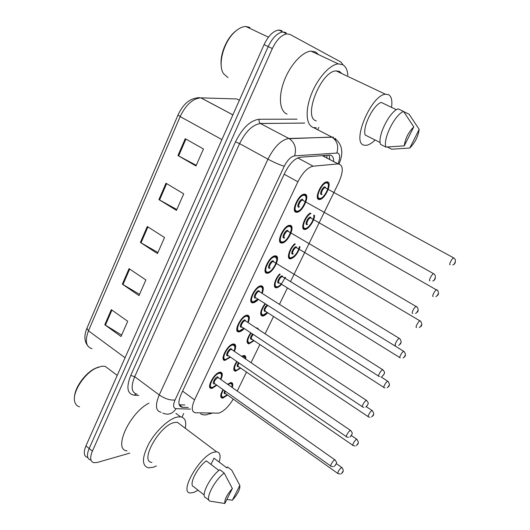 <?xml version="1.0" encoding="UTF-8"?>
<svg xmlns="http://www.w3.org/2000/svg" width="530" height="530" viewBox="0 0 530 530"><rect width="100%" height="100%" fill="white"/><g stroke="black" fill="none" stroke-linecap="round" stroke-linejoin="round"><path stroke-width="0.79" d="M230.451 357.127L224.945 360.407C219.228 360.652 227.549 344.321 233.346 343.977L233.796 343.957C236.095 344.421 236.287 346.892 234.386 351.363M244.27 328.52C242.376 330.541 240.666 331.661 239.129 331.879L238.772 331.893C232.816 332.237 241.289 315.191 247.119 315.171L247.351 315.165C249.723 315.595 249.981 318.093 248.139 322.657M258.362 299.357C256.381 301.53 254.599 302.69 253.009 302.835L252.863 302.842C246.669 303.286 255.301 285.471 261.151 285.802L261.177 285.802C263.609 286.2 263.94 288.731 262.158 293.388M267.16 273.228C260.952 273.659 269.353 255.579 275.269 255.864L275.461 255.864C281.516 255.785 273.043 273.56 267.226 273.228L267.16 273.228M281.582 243.045C275.627 243.118 283.762 225.137 289.652 225.323L290.049 225.336C295.866 225.621 287.651 243.29 281.861 243.051L281.582 243.045M296.296 212.258C290.579 211.98 298.469 194.073 304.319 194.165L304.929 194.199C310.5 194.841 302.524 212.431 296.78 212.285L296.296 212.258M216.876 385.204L212.152 388.338L211.377 388.397C205.892 388.55 214.074 372.895 219.837 372.245L220.493 372.199C222.719 372.696 222.845 375.141 220.884 379.526M240.68 368.078L235.419 371.278C232.895 370.371 233.319 367.085 236.705 361.42M241.667 356.326L244.111 355.491C245.516 355.63 246.033 356.816 245.668 359.048M254.062 340.664L248.802 343.943C246.026 342.777 246.662 339.061 250.71 332.78M256.341 328.043L257.262 327.904L259.011 329.799M267.69 312.733C265.822 314.8 264.139 315.926 262.661 316.105L262.436 316.112C259.409 314.608 260.276 310.447 265.04 303.617M281.576 284.285C279.621 286.498 277.879 287.664 276.349 287.77L276.315 287.77C272.526 288.121 274.732 278.926 279.701 273.944M300.04 246.874C297.84 253.572 294.647 257.587 290.453 258.898L290.301 258.898C286.207 259.13 289.36 248.186 294.74 243.747M314.562 215.465C314.555 220.665 308.367 229.616 304.856 229.49L304.511 229.477C300.073 229.477 304.604 216.333 310.255 213.027M319 199.499C313.767 199.081 321.432 181.797 326.864 181.869L327.494 181.916C332.595 182.671 324.863 199.651 319.524 199.525L319 199.499M227.536 395.009L223.064 398.057L222.275 398.136C220.01 397.427 220.248 394.565 223.011 389.55M227.555 384.224L231.199 382.567C232.856 382.832 233.207 384.482 232.239 387.523M290.486 281.675L338.829 182.353C343.639 171.097 343.394 164.949 338.1 163.903L313.151 166.195C307.751 167.354 302.67 172.555 297.886 181.797L194.563 399.865C191.237 407.63 191.529 411.936 195.457 412.791L218.844 413.128C223.852 411.32 228.655 406.636 233.246 399.07M325.506 157.291L323.532 155.548M237.241 391.047L246.477 372.073M251.041 362.699L259.885 344.54M265.106 333.801L273.533 316.49M279.456 304.333L287.439 287.923M285.537 277.528L285.193 278.429M129.837 453.11L97.334 462.438L93.903 462.697C90.226 461.564 89.716 457.715 92.379 451.149L272.327 48.568L268.193 46.587C272.44 37.802 277.316 32.92 282.815 31.939L285.981 32.555L282.815 31.939C277.316 32.92 272.44 37.802 268.193 46.587L89.146 448.512L268.193 46.587L264.072 44.619C268.306 35.848 273.175 30.985 278.694 30.024L281.874 30.654M90.723 460.073C87.019 458.92 86.496 455.065 89.146 448.512C86.496 455.065 87.019 458.92 90.723 460.073M87.556 457.463C83.833 456.29 83.296 452.428 85.933 445.882L264.072 44.619M185.248 138.708L203.447 148.97L195.981 165.956L177.967 155.548L185.248 138.708M129.062 268.644L145.876 279.966L139.006 295.594L122.35 284.153L129.062 268.644M111.326 309.659L127.717 321.286L121.032 336.497L104.794 324.757L111.326 309.659M166.003 183.221L183.718 193.861L176.464 210.37L158.921 199.598L166.003 183.221M147.28 226.515L164.532 237.506L157.476 253.565L140.39 242.448L147.28 226.515M157.933 252.525L140.39 242.448M176.828 209.535L158.921 199.598M121.648 335.086L104.794 324.757M139.549 294.362L122.35 284.153M196.259 165.327L177.967 155.548M318.848 127.385L317.987 129.214M183.718 413.493L181.989 417.15M272.327 48.568C276.6 39.763 281.47 34.861 286.955 33.867L290.102 34.47L340.923 62.056L343.069 64.872M289.314 258.56L289.585 257.997M303.558 229.059L303.809 228.536M333.681 161.57C333.701 157.244 332.25 155.098 329.335 155.124L300.265 157.244C294.766 158.318 289.645 163.472 284.908 172.707L181.127 394.287C177.861 402.012 178.232 406.338 182.24 407.265L188.256 407.484M329.05 155.144L329.872 159.563M184.851 404.966L179.2 404.741M79.553 406.808C77.029 406.152 75.412 404.423 74.71 401.627C72.034 392.677 83.972 373.796 95.831 368.211L101.72 366.243L105.145 366.316L109.498 369.589M156.41 465.963L153.289 467.261L148.294 467.831C141.649 465.578 141.874 457.456 148.957 443.464C156.039 430.791 168.626 419.051 176.887 417.103L180.551 416.805C184.99 417.62 186.573 421.443 185.295 428.267M198.061 490.184L194.139 492.304L190.522 492.973C178.458 493.244 199.638 455.906 213.729 452.236L216.558 451.792C220.116 452.309 220.964 455.727 219.109 462.041M151.944 462.425C139.105 461.822 159.517 425.285 174.337 422.529L177.325 422.271L180.836 424.914M218.89 470.448L206.283 460.828C196.875 467.765 188.422 485.208 193.655 486.719L204.216 495.02M224.846 503.5C224.323 499.817 226.827 494.828 232.359 488.521L224.846 503.5L210.238 501.188C204.408 500.161 214.04 480.611 224.197 473.051L219.811 469.706C209.622 477.199 200.048 496.716 205.931 497.802L209.058 500.26M232.359 488.521L224.197 473.051M210.966 464.406L214.014 458.178L214.491 458.536M214.014 458.178L226.893 467.944L227.41 466.903L231.756 470.19L239.832 485.42C240.249 489.13 237.765 494.059 232.392 500.194L239.832 485.42M127.034 450.878C112.797 449.824 129.452 412.943 148.957 403.158M74.525 396.891C74.77 387.582 85.158 373.173 94.956 368.483L98.58 367.025M232.392 500.194L226.867 499.472M316.317 127.862L313.184 127.458C306.135 125.126 304.982 110.631 311.236 94.552C317.417 78.466 329.746 64.6 338.272 63.872L342.731 64.673C345.752 66.416 347.455 69.993 347.846 75.406M287.114 114.063C279.754 111.545 278.111 97.03 284.073 81.117C289.956 65.197 302.259 51.648 311.05 51.118L315.688 52.019L318.623 54.663M375.108 140.006C371.855 143.193 368.913 144.968 366.276 145.346L363.891 145.127C351.271 142.769 371.033 95.142 385.436 94.221L388.569 94.658C391.471 96.42 392.458 100.654 391.551 107.351M316.277 120.886C302.597 117.865 320.749 71.113 336.139 70.888L339.531 71.477L341.79 73.564M396.447 109.703L381.156 102.376C372.934 105.318 362.215 127.452 365.223 135.037L380.162 142.543M404.257 145.856C405.218 138.621 408.392 132.295 413.784 126.875L404.257 145.856L385.919 147.075C382.653 139.284 394.916 114.394 403.582 111.472L398.09 108.842C389.358 111.711 377.181 136.548 380.54 144.365L385.919 147.075M413.784 126.875L403.582 111.472M227.966 77.618L223.541 73.723C217.32 64.739 223.839 40.929 235.552 31.27C239.136 28.196 242.574 26.606 245.854 26.5L249.928 27.408M221.229 65.707C219.731 55.233 226.105 39.114 234.783 31.807L237.148 29.978M419.177 129.38C418.137 136.541 415.003 142.755 409.776 148.036L419.177 129.38L409.12 114.222L403.694 111.625M409.776 148.036L391.683 149.215L387.317 147.015M327.05 155.29L326.772 157.927M304.406 194.159L304.207 194.576M296.144 211.457L295.826 212.132M289.519 225.329L289.353 225.674M281.437 242.243L281.099 242.952M182.598 391.14L194.563 399.865M284.193 174.244L297.886 181.797M297.741 157.913L313.151 166.195M322.359 155.634L338.041 163.909M197.73 97.619L200.837 97.845C191.244 97.228 183.632 102.939 178.014 114.964L180.154 116.58L88.47 330.833L86.94 328.236L177.981 115.05M232.875 114.884L200.837 97.845C192.741 98.553 185.844 104.794 180.154 116.58L221.904 139.602M125.06 357.743L88.47 330.833C84.754 340.83 85.933 346.792 92.015 348.727M239.368 100.276L236.857 98.964L200.916 97.845L232.889 114.858M85.933 445.882L92.379 451.149M147.903 226.919L141.02 242.833M129.671 269.061L122.973 284.544M111.923 310.083L105.397 325.155M166.645 183.605L159.563 199.969M185.911 139.079L178.63 155.913M338.007 163.856C340.253 157.947 340.174 154.336 337.762 153.018L294.634 155.86C290.897 156.575 287.439 160.04 284.259 166.254L175.059 399.971C172.833 405.278 173.177 408.179 176.079 408.663L190.475 409.114M161.074 412.294C155.615 410.975 155.005 405.192 159.245 394.943L267.955 159.166C274.248 146.757 281.172 139.867 288.717 138.496L333.436 137.151M313.29 127.498L331.912 137.071C337.219 140.834 338.862 146.114 336.835 152.918M138.754 395.466L134.275 395.221C127.226 393.982 126.047 387.384 130.738 375.419L235.499 141.841C242.482 127.862 250.385 120.336 259.203 119.257L297.038 119.164M175.059 399.971C170.296 400.488 165.022 398.812 159.245 394.943L134.7 376.697C130.638 386.86 131.44 392.703 137.118 394.227M335.318 138.409L336.06 139.463M339.114 163.949C342.387 155.495 341.923 151.64 341.472 148.963C341.062 146.068 339.604 143.219 337.106 140.417L331.912 137.071L289.294 138.688L260.382 123.53C252.624 124.696 245.695 131.394 239.586 143.623L134.7 376.697L130.738 375.419M304.677 123.086L260.522 123.477C259.163 122.496 258.726 121.092 259.203 119.257M284.259 166.254C279.953 165.002 274.52 162.644 267.955 159.166L239.586 143.623L235.499 141.841M135.885 393.916L134.275 395.221M304.604 123.046L260.382 123.53L289.294 138.688C294.912 142.769 296.687 148.493 294.634 155.86M176.079 408.663C172.475 413.963 168.036 415.421 162.756 413.036M210.138 413.142C207.025 415.262 203.838 415.5 200.592 413.857M180.167 406.364L181.068 406.397M179.239 404.854L182.519 407.279M223.077 397.361L222.136 397.341L220.712 395.89M231.776 387.198C232.398 384.575 231.829 383.375 230.053 383.594L228.039 384.561M223.382 389.822C220.831 394.711 220.877 397.136 223.527 397.096L227.145 394.731M225.349 391.219C224.76 392.65 224.819 393.439 225.535 393.585L225.157 393.73C223.978 393.81 223.832 392.823 224.72 390.769M340.333 474.025L338.021 473.601C337.584 472.104 338.736 470.064 341.486 467.486L342.049 467.665M342.599 471.746L342.062 472.753L342.599 471.746M229.947 382.792L231.762 383.607M219.155 372.444L221.202 373.352M220.46 379.228C222.116 375.174 221.745 373.186 219.354 373.259C213.842 373.948 206.733 388.901 212.629 387.337L216.459 384.906M214.743 383.687L214.305 383.826C211.377 384.581 214.915 377.155 217.671 376.79L218.744 378.016M218.711 377.996L217.87 377.605C214.71 379.785 213.656 381.805 214.71 383.66L330.694 465.996M333.277 466.744L331.084 466.274C329.428 466.725 332.88 460.57 334.662 459.894L335.265 460.119M335.258 465.38L335.821 464.333L335.258 465.38M212.139 387.602L211.225 387.582L209.615 385.9M235.989 370.523L235.267 370.49L233.763 368.999M245.045 358.625C245.052 357.061 244.416 356.359 243.137 356.505L242.303 356.756M237.089 361.685C233.922 367.118 233.73 369.98 236.499 370.258L240.275 367.807M238.632 366.674L238.149 366.833C236.784 366.687 236.877 365.276 238.42 362.6M355.02 445.968L353.119 445.498C351.542 445.949 354.934 439.86 356.591 439.291L357.114 439.502M357.724 443.577L357.174 444.604L357.724 443.577M239.043 363.03C237.818 365.117 237.672 366.329 238.613 366.661L352.761 445.253M242.939 355.716L244.741 356.558M249.133 343.188L247.046 341.618M251.107 333.045C247.311 338.948 246.841 342.241 249.703 342.93L253.651 340.386M251.955 339.26L251.386 339.438C249.895 338.915 250.273 337.1 252.519 333.979M369.88 417.296L368.516 416.852C366.873 417.335 370.357 411.002 371.994 410.545L372.484 410.783M373.147 414.858L372.583 415.904L373.147 414.858M253.174 334.417C251.227 336.974 250.809 338.584 251.929 339.24L368.138 416.6M258.064 329.176L256.553 328.116L257.958 329.004M262.522 315.343L260.581 313.753M265.47 303.895C261.012 310.149 260.237 313.886 263.152 315.092L267.266 312.462M384.926 387.94L384.217 387.642C382.508 388.159 386.085 381.56 387.702 381.222L388.152 381.481M388.881 385.562L388.304 386.628L388.881 385.562M267.855 305.419C265.086 307.99 264.298 309.957 265.49 311.322L383.819 387.384M264.868 311.534C263.337 310.355 264.086 308.149 267.1 304.935M276.156 286.975L274.368 285.378M280.185 274.242C275.627 278.435 273.348 287.114 276.852 286.737M279.343 282.901L278.601 283.113C276.017 283.325 279.714 275.66 282.112 275.845L282.954 277.051M282.914 277.018L282.305 276.653C280.251 276.527 277.11 283.06 279.31 282.881L399.812 357.584M400.243 357.849L400.229 357.843C398.461 358.406 402.118 351.556 403.714 351.317L404.138 351.589M404.927 355.676L404.344 356.769L404.927 355.676M284.756 278.151L285.074 277.243M232.65 344.189L234.856 346.534M233.949 351.065C235.506 347.077 235.141 345.057 232.856 345.01C227.436 345.394 220.189 360.632 225.999 359.353L230.013 356.829M228.238 355.617L227.708 355.782C224.826 356.385 228.43 348.819 231.14 348.608L232.173 349.86M232.133 349.833L231.345 349.429C229.159 349.581 226.065 355.676 228.205 355.59L346.335 436.634M348.455 437.402L346.752 436.919C345.023 437.409 348.568 430.996 350.337 430.433L350.9 430.691M350.94 435.971L351.516 434.898L350.94 435.971M225.455 359.625L224.78 359.585L223.07 357.856M246.404 315.396L247.855 315.867L248.524 317.801M247.689 322.359C249.153 318.431 248.795 316.383 246.616 316.218C241.302 316.284 233.909 331.82 239.626 330.839L243.827 328.222M241.998 327.01L241.369 327.195C238.533 327.653 242.21 319.941 244.86 319.888L245.86 321.16M245.814 321.134L245.072 320.71C242.879 320.749 239.726 327.109 241.952 326.983L362.301 406.676M363.825 407.371L362.739 406.96C360.937 407.49 364.58 400.806 366.329 400.369L366.853 400.654M366.945 405.96L367.529 404.86L366.945 405.96M239.017 331.104L236.784 329.296M259.693 286.154L260.455 286.041C261.688 286.081 262.35 286.896 262.449 288.499M261.694 293.097C263.065 289.221 262.714 287.154 260.641 286.876C255.433 286.604 247.894 302.445 253.519 301.775L257.898 299.066M256.017 297.86L255.294 298.065C252.499 298.363 256.255 290.5 258.852 290.612L259.806 291.897M259.76 291.871L259.064 291.44C256.865 291.348 253.651 297.993 255.97 297.834L378.606 376.101M379.434 376.572L379.056 376.393C377.188 376.969 380.924 369.98 382.66 369.682L383.137 369.986M383.283 375.319L383.879 374.2L383.283 375.319M252.836 302.027L250.763 300.199M290.089 258.09L288.419 256.48M295.323 244.085C290.42 247.477 286.988 258.057 290.811 257.845C294.839 256.593 297.727 252.823 299.476 246.543M292.593 254.155C290.062 254.215 293.832 246.397 296.171 246.755L296.972 247.96M296.893 247.861L296.296 247.556C294.249 247.464 291.195 253.963 293.315 253.91M416.507 327.46C414.831 327.878 418.415 321.067 420.012 320.809L420.449 321.081M421.297 325.181L420.701 326.294L421.297 325.181M304.299 228.669L302.736 227.052M311.077 213.491C306.082 215.008 300.709 228.37 305.035 228.403C308.347 229.126 314.793 219.221 313.76 215.008M306.85 224.647C304.372 224.548 308.215 216.578 310.494 217.101L311.256 218.307M311.13 218.148L310.56 217.903C308.52 217.843 305.552 224.309 307.585 224.382M433.123 296.449C431.539 296.721 435.057 289.943 436.647 289.671L437.098 289.943M438.012 294.064L437.402 295.197L438.012 294.064M318.782 198.684L317.324 197.074M325.42 182.313L326.745 182.201L327.845 183.062M326.964 183.016C322.518 181.571 314.648 197.928 319.53 198.406C323.969 199.644 331.681 183.744 326.964 183.016M321.379 194.57C318.961 194.305 322.876 186.182 325.095 186.878L325.817 188.07M325.639 187.865L325.095 187.68C323.068 187.647 320.186 194.093 322.127 194.291M450.083 264.801C448.592 264.927 452.05 258.176 453.627 257.878L454.091 258.15M455.065 262.304L454.442 263.456L455.065 262.304M273.758 256.248L274.719 256.123L276.647 258.607M267.677 272.148C272.745 272.579 280.284 256.871 274.938 256.957C269.843 256.341 262.158 272.493 267.677 272.148M269.485 268.365C266.749 268.505 270.572 260.488 273.116 260.767L274.023 262.058M273.95 261.979L273.275 261.601C271.069 261.489 267.908 268.24 270.214 268.114M399.328 338.345L399.766 338.67L399.328 338.345M399.964 344.036L400.574 342.897L399.964 344.036M266.948 272.4L265.02 270.552M395.685 345.189C393.836 345.712 397.553 338.63 399.282 338.359L273.864 261.926M288.101 225.747L289.294 225.608L290.725 226.615M282.112 241.945C287.068 242.72 294.753 226.707 289.512 226.449C284.537 225.475 276.7 241.952 282.112 241.945M283.954 238.083C281.271 238.056 285.173 229.874 287.657 230.338L288.525 231.63M288.399 231.484L287.744 231.173C285.551 231.093 282.483 237.804 284.703 237.818M412.632 313.336C410.882 313.7 414.526 306.665 416.249 306.366L416.746 306.678M417.004 312.09L417.62 310.924L417.004 312.09M281.364 242.21L279.555 240.348M302.743 194.636L304.16 194.49L305.459 195.471M296.833 211.139C301.669 212.272 309.507 195.948 304.386 195.338C299.529 193.987 291.533 210.794 296.833 211.139M298.715 207.203C296.084 206.998 300.066 198.657 302.491 199.3L303.306 200.585M429.943 280.801C428.293 281.013 431.864 274.003 433.573 273.685L302.504 200.135C300.325 200.095 297.35 206.773 299.476 206.919M432.732 280.979C434.998 280.39 435.773 278.402 435.05 275.024L434.09 273.997M434.401 279.456L435.037 278.263L434.401 279.456M296.071 211.417L294.375 209.555M224.945 360.407L223.329 359.294M238.772 331.893L237.069 330.76M252.863 302.842L251.081 301.696M211.377 388.397L209.84 387.304M235.419 371.278L233.995 370.291M248.802 343.943L247.305 342.943M262.436 316.112L260.866 315.098M276.315 287.77L274.686 286.75M222.275 398.136L220.924 397.169M322.419 155.628L338.1 163.903M319.524 199.525L317.735 198.531M304.856 229.49L303.107 228.483M290.453 258.898L288.764 257.885M296.78 212.285L294.799 211.152M281.861 243.051L279.939 241.905M267.226 273.228L265.371 272.082M87.384 345.282C84.25 340.962 84.065 335.371 86.827 328.507M278.694 30.024L286.955 33.867M209.953 413.95L211.841 413.188M179.339 405.112L182.24 407.265M337.676 473.356L225.535 393.585M231.835 387.238C232.273 383.992 231.829 382.494 230.497 382.753L230.365 382.66M341.194 473.694C342.102 472.555 344.97 471.693 341.704 467.407L336.371 463.644M223.342 397.308C223.865 397.394 225.151 396.546 227.191 394.764M219.625 372.292L219.771 372.398C221.858 372.544 222.103 374.836 220.513 379.261M216.512 384.939L212.437 387.549M218.605 377.923L334.874 459.828C337.769 463.465 336.06 462.505 336.318 463.823L334.331 466.387M245.158 358.697C245.012 356.604 244.429 355.603 243.409 355.69L243.27 355.597M356.233 445.611C356.968 444.637 360.241 443.61 356.75 439.244L351.43 435.607M236.3 370.477C237.109 370.45 238.447 369.569 240.322 367.833M371.557 416.977C372.789 415.639 375.498 414.858 372.093 410.518L366.402 406.755M249.491 343.155C250.498 343.122 251.896 342.208 253.698 340.419M387.178 387.775C387.788 386.953 391.61 385.787 387.748 381.209L380.938 376.87M262.926 315.33C263.562 315.595 265.026 314.648 267.319 312.495M403.098 357.995C403.94 357.187 407.504 355.802 403.853 351.397L282.788 276.839M276.614 286.988C279.548 286.564 282.384 283.325 285.127 277.276M232.922 344.063L233.074 344.169C235.221 344.315 235.532 346.627 234.002 351.105M230.066 356.869L225.8 359.578M232.034 349.76L350.482 430.393C353.483 434.043 351.715 433.063 351.993 434.434L349.933 437.045M246.47 315.284L246.629 315.39C248.822 315.489 249.193 317.828 247.742 322.399M243.88 328.255C241.998 330.091 240.507 331.031 239.414 331.078M245.715 321.061L366.416 400.349C369.542 404.046 367.694 403.052 367.972 404.489L365.839 407.1M260.29 285.942L260.455 286.041C262.695 286.107 263.125 288.472 261.747 293.13M257.958 299.099C255.897 301.106 254.34 302.087 253.287 302.027M259.66 291.805L382.673 369.675C385.906 373.358 384.005 372.385 384.31 373.842L382.07 376.545M117.223 375.392L105.145 366.316M180.551 416.805L175.887 413.32M216.558 451.792L177.325 422.271M94.956 368.483L95.831 368.211M385.436 94.221L336.139 70.888M338.272 63.872L311.05 51.118M268.445 37.173L245.854 26.5M234.783 31.807L235.552 31.27M419.323 327.613C420.078 326.341 423.463 326.738 420.767 321.346L296.833 247.874M290.553 258.11C291.646 259.21 298.231 253.506 299.556 246.589M435.859 296.615C437.084 295.561 439.602 295.117 437.879 290.712L311.11 218.221M304.75 228.688C305.79 230.603 314.323 221.858 313.919 215.101M325.983 182.068L326.897 182.333C328.958 183.128 328.865 186.321 326.639 191.926C323.658 196.769 321.2 199.028 319.279 198.71M452.719 264.98C454.945 264.284 455.774 262.423 455.197 259.395L453.627 257.878L325.665 187.991M267.425 272.413C271.658 273.626 281.218 256.646 274.765 256.156L274.374 256.017M398.626 345.348C399.766 344.666 402.873 342.685 399.759 338.663M281.834 242.223C286.491 244.098 295.369 225.058 289.393 225.681L288.744 225.495M288.346 231.451L417.302 307.188C419.634 311.872 416.474 312.561 415.507 313.502M296.528 211.444C300.828 213.663 310.216 194.808 304.299 194.609L303.412 194.358"/></g></svg>
